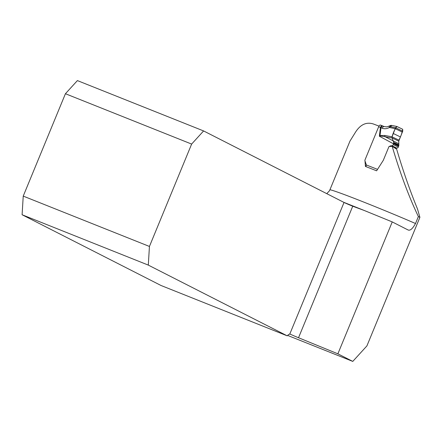 <?xml version="1.0" encoding="UTF-8"?>
<svg xmlns="http://www.w3.org/2000/svg" width="442" height="442" viewBox="0 0 442 442"><rect width="100%" height="100%" fill="white"/><g stroke="black" fill="none" stroke-linecap="round" stroke-linejoin="round"><path stroke-width="0.66" d="M378.993 126.114A61.626 1.862 -157.6 0 0 373.12 123.898C366.346 121.859 360.55 124.506 355.722 131.832L349.987 141.075L329.931 189.745A61.626 1.862 22.4 0 1 415.513 223.514L418.375 216.563L419.9 217.342L417.519 209.038C409.878 190.447 402.927 170.496 396.667 149.192L392.181 146.33L388.966 146.573L383.302 160.319L376.612 170.816A61.626 1.862 -157.6 0 0 365.44 166.441L364.998 160.982M191.635 144.075L65.427 93.726L77.4 80.593L203.602 130.937L191.635 144.075L149.435 246.448L23.233 196.104L22.1 214.751L148.302 265.101L149.435 246.448M343.738 202.298L364.341 210.514L352.733 206.226A9.171 0.276 22.4 0 1 344.036 202.447L203.602 130.937M364.341 210.514L392.242 221.917L407.966 229.917M287.626 335.417L352.777 361.407L337.876 353.821L298.527 337.738A9.171 0.276 22.4 0 1 290.587 334.329L290.449 334.268M290.311 334.218L289.753 334.141A9.171 3.232 111.7 0 0 287.228 335.843L161.026 285.493L22.1 214.751M65.427 93.726L23.233 196.104M287.228 335.843L148.302 265.101M392.242 221.917L337.876 353.821M419.9 217.342L366.915 345.893L352.777 361.407M407.839 229.862C409.983 231.039 412.541 228.923 415.513 223.514M418.375 216.563C408.9 196.784 400.17 173.369 392.181 146.33M326.771 193.657L329.334 190.927L329.931 189.745M395.341 148.346A1.431 1.271 115.7 0 1 395.629 148.285L396.91 148.147A1.718 1.525 -64.3 0 0 398.325 147.031L398.855 145.258L398.767 141.147L392.109 137.948L393.656 142.357L393.286 144.606A1.718 1.525 115.7 0 1 391.872 145.722L390.59 145.86A1.431 1.271 -64.3 0 0 389.551 146.529M378.672 126.749A2.293 1.061 -68.5 0 1 379.507 125.445L379.65 125.318A2.293 1.061 -68.5 0 1 380.474 125.075L382.236 125.771A2.293 1.061 111.5 0 0 380.435 127.445L378.672 126.749L365.02 159.866A1.431 1.271 -64.3 0 0 364.981 160.943L366.136 164.197A1.718 1.525 115.7 0 1 366.225 164.921L366.131 165.501A1.718 0.796 -68.5 0 0 366.203 166.733M398.767 141.147L402.347 132.114L395.165 128.655L389.369 127.484C386.943 128.837 384.557 129.092 382.208 128.241L380.435 127.445L379.363 136.23L380.021 135.595L384.916 135.467L392.043 136.821L395.54 127.727L390.452 126.699L389.369 127.484A2.293 0.95 59.9 0 1 389.457 125.976L386.744 126.882L384.286 126.572A2.293 1.337 111.2 0 0 382.208 128.241M391.833 125.456L389.932 125.815L390.452 126.699L391.833 125.456L396.728 126.445M402.347 132.114L402.739 131.191L402.673 129.257L396.817 126.456M396.916 126.484L402.673 129.257C402.275 132.434 401.021 136.059 398.911 140.131L392.043 136.821C393.314 132.329 394.933 128.882 396.916 126.484L395.54 127.727L402.739 131.191M398.911 140.131L392.043 136.821L392.109 137.948L380.17 135.904L379.363 136.23L393.584 143.871M398.8 143.766L384.805 136.556A2.293 1.32 -79.2 0 1 384.916 135.467M380.474 125.075A2.293 1.061 -68.5 0 1 380.507 125.092L383.01 126.075M380.17 135.904A2.293 0.862 -124.8 0 1 380.021 135.595L380.976 127.76A2.293 1.337 111.2 0 1 383.048 126.092L384.286 126.572A2.293 1.337 111.2 0 1 384.336 126.589M384.242 126.556L383.103 126.114A2.293 1.337 111.2 0 0 383.048 126.092L382.236 125.771M390.214 125.727L389.932 125.815M289.753 334.141L344.036 202.447M352.733 206.226L298.527 337.738M366.225 164.921L377.529 169.374M396.91 148.147L391.872 145.722M398.325 147.031L393.286 144.606M395.629 148.285L394.06 147.529M391.645 146.368L390.59 145.86M400.275 136.865L393.286 133.501M398.872 144.871L393.656 142.357M398.855 145.258L393.723 142.788M398.778 145.805L393.717 143.368M398.673 146.186L393.634 143.76M391.745 125.429L396.828 126.456M389.971 125.655L389.468 125.97M389.977 125.65L391.17 125.34"/></g></svg>
